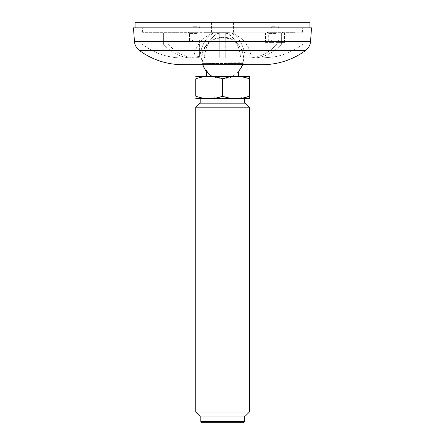 <?xml version="1.0" encoding="UTF-8"?>
<svg xmlns="http://www.w3.org/2000/svg" width="445" height="445" viewBox="0 0 445 445"><rect width="100%" height="100%" fill="white"/><g stroke="black" fill="none" stroke-linecap="round" stroke-linejoin="round"><path stroke-width="0.33" stroke-dasharray="2.23 1.67" d="M200.923 64.714L244.366 64.486L200.923 64.714L202.024 63.607L202.024 62.94L202.514 64.714L242.703 64.714L243.243 62.717L202.024 62.94L243.243 62.717L243.254 63.385L202.024 63.607L243.254 63.385L244.372 64.486L200.917 64.714L246.942 64.458L198.348 64.714L246.942 64.714L198.348 64.714M311.517 27.835L133.483 27.835M135.113 27.835L309.887 27.835L135.113 27.835M211.842 76.34L221.02 79.193L230.51 77.658L238.32 72.062L242.82 63.568L243.065 53.962L239.01 45.251L231.495 39.255L222.1 37.235A21.01 21.01 0 0 0 206.625 71.873L238.592 71.873L206.625 71.873M238.592 71.995L230.037 77.931L219.685 79.021L210.079 75.01L203.576 66.878L201.78 56.626L205.123 46.764L212.793 39.727L222.901 37.235C240 36.59 250.351 59.441 238.592 71.873L238.592 71.995M238.592 76.34L206.625 76.34L238.592 76.34M249.334 76.34L195.889 76.34M236.022 98.634L249.428 96.237L249.428 78.793C249.428 75.644 249.428 75.644 249.428 78.793L242.775 77.041M236.022 76.395L222.611 78.793C213.695 75.644 204.756 75.644 195.794 78.793L195.794 96.237L202.447 97.995M222.611 78.793L222.611 96.237L229.264 97.995M209.2 98.634L222.611 96.237M249.428 96.237C249.428 99.385 249.428 99.385 249.428 96.237M249.334 98.69L195.889 98.69M244.4 98.69L200.823 98.69L244.4 98.69M244.4 103.162L200.823 103.162L244.4 103.162M245.406 103.162L199.816 103.162M249.428 107.184L195.794 107.184M195.794 412.02L249.428 412.02M199.816 416.047L245.406 416.047M244.4 416.047L200.823 416.047L244.4 416.047M200.823 421.632L244.4 421.632M201.935 422.75L243.282 422.75M309.887 22.25L135.113 22.25M274.025 22.25L294.996 22.25L274.025 22.25M223.457 22.25L211.547 22.25L223.457 22.25M206.074 22.25L227.045 22.25L206.074 22.25M156.006 22.25L176.977 22.25L156.006 22.25M274.025 32.307L294.996 32.307L274.025 32.307M275.7 32.307L267.2 32.307L275.7 32.307M196.924 32.307L188.419 32.307L196.924 32.307M206.074 32.307L227.045 32.307L206.074 32.307M223.457 32.307L211.547 32.307L223.457 32.307M156.006 32.307L176.977 32.307L156.006 32.307M229.464 32.307L142.6 32.307L229.464 32.307M196.823 41.246L189.537 41.246L196.823 41.246M196.629 41.246L191.773 41.246L196.629 41.246M196.534 40.128L192.885 40.128L196.534 40.128M275.605 41.246L268.313 41.246L275.605 41.246M275.411 41.246L270.549 41.246L275.411 41.246M275.31 40.128L271.667 40.128L275.31 40.128M229.464 27.835L142.6 27.835L229.464 27.835M302.956 27.835L142.044 27.835L302.956 27.835L302.889 44.099C294.879 50.279 285.874 54.44 275.878 56.582L275.878 42.364L283.949 42.364L283.949 32.752L302.889 32.752L283.949 32.752L283.949 42.364L275.878 42.364L278.37 42.364L275.878 42.364L275.878 56.582C285.779 54.485 294.785 50.324 302.889 44.099L281.635 44.099C273.135 53.239 263.535 57.872 252.827 58.006L245.134 58.006A28.875 20.414 -90 0 0 231.94 33.419L232.607 33.419L231.94 33.419A28.875 20.414 -90 0 1 245.134 58.006L252.827 58.006C263.546 57.867 273.147 53.233 281.635 44.099L302.889 44.099L302.956 32.752M193.136 56.192C196 55.959 198.147 56.248 199.588 57.066C199.794 57.683 192.635 57.177 192.891 56.409L193.136 56.192M219.257 44.099L219.257 58.006L196.757 58.006C186.038 57.867 176.437 53.233 167.949 44.099C176.442 53.239 186.049 57.872 196.757 58.006L204.45 58.006A28.875 20.414 -90 0 1 217.644 33.419L219.257 33.419L217.644 33.419A28.875 20.414 -90 0 0 204.45 58.006L219.257 58.006L219.257 33.419L219.257 58.006L219.257 44.099L167.949 44.099L219.257 44.099L219.257 32.752L225.743 32.752L225.743 33.419L227.356 33.419L225.743 33.419L225.743 58.006L225.743 32.752L219.257 32.752L219.257 33.419L219.257 32.752L225.743 32.752L219.257 32.752L219.257 44.099M233.113 28.953L211.887 28.953L233.113 28.953L233.113 32.752L232.607 32.752L233.113 32.752M232.607 32.752L232.607 33.419A28.875 28.875 0 0 1 251.269 58.006L245.134 58.006L251.269 58.006A28.875 28.875 0 0 0 232.607 33.419L232.607 32.752L266.093 32.752L232.607 32.752M231.94 32.752L231.94 33.419L231.94 32.752L227.356 32.752L281.635 32.752L227.356 32.752L227.356 33.419A28.875 20.414 90 0 1 240.55 58.006L225.743 58.006L240.55 58.006A28.875 20.414 90 0 0 227.356 33.419L227.356 32.752L277.051 32.752L277.051 44.099C268.558 53.239 258.951 57.872 248.243 58.006L225.743 58.006L248.243 58.006C258.962 57.867 268.563 53.233 277.051 44.099L225.743 44.099L225.743 58.006L225.743 44.099L277.051 44.099L277.051 32.752L281.635 32.752L281.635 44.099L281.635 32.752L231.94 32.752M217.644 32.752L217.644 33.419L217.644 32.752L163.365 32.752L213.06 32.752L213.06 33.419L212.393 33.419L213.06 33.419A28.875 20.414 90 0 0 199.866 58.006A28.875 20.414 90 0 1 213.06 33.419L213.06 32.752L163.365 32.752L163.365 44.099C171.865 53.239 181.465 57.872 192.173 58.006L182.851 58.006L192.173 58.006C181.454 57.867 171.853 53.233 163.365 44.099L142.111 44.099C154.126 53.239 167.709 57.872 182.851 58.006L193.731 58.006A28.875 28.875 0 0 1 212.393 33.419A28.875 28.875 0 0 0 193.731 58.006L182.851 58.006C167.693 57.867 154.115 53.233 142.111 44.099L163.365 44.099L163.365 32.752L167.949 32.752L167.949 44.099L167.949 32.752L217.644 32.752M212.393 32.752L212.393 33.419L212.393 32.752L142.111 32.752L212.393 32.752M266.093 42.364L266.093 32.752L266.093 42.364L265.52 42.364L274.159 42.364L266.093 42.364M262.149 58.006L251.269 58.006L262.149 58.006L274.159 56.921L274.159 42.364L271.667 42.364L274.159 42.364L274.159 56.921L262.149 58.006M225.743 32.752L225.743 44.099L225.743 32.752M274.159 56.921L275.878 56.582L274.159 56.921M283.949 42.364L284.516 42.364L283.949 42.364M193.931 56.053L192.885 56.409C192.635 57.177 199.783 57.683 199.594 57.066C198.782 56.437 196.896 56.103 193.931 56.053M142.111 32.752L142.111 44.099L142.111 32.752M196.534 26.722L192.885 26.722L196.534 26.722M196.239 27.835L192.885 27.835L196.239 27.835M275.31 26.722L271.667 26.722L275.31 26.722M275.021 27.835L271.667 27.835L275.021 27.835M139.519 50.591L305.481 50.591M134.429 41.363L310.571 41.363M196.823 33.425L189.537 33.425L196.823 33.425M275.605 33.425L268.313 33.425L275.605 33.425M294.996 32.307L294.996 22.25M273.987 32.307L273.987 22.25M189.537 33.425L188.419 32.307L189.537 33.425L189.537 41.246L189.537 33.425M202.942 33.425L204.06 32.307L202.942 33.425L202.942 41.246L202.942 33.425M268.313 41.246L268.313 33.425C268.558 33.191 268.185 32.819 267.2 32.307M281.724 41.246L281.724 33.425L282.842 32.307M192.885 40.128L191.773 41.246L192.885 40.128L192.885 56.409L192.885 40.128M199.594 40.128L200.712 41.246L199.594 40.128L199.594 57.066L199.594 40.128M271.667 42.364L271.667 40.128L270.549 41.246M278.37 42.364L278.37 40.128L279.488 41.246M176.977 32.307L176.977 22.25M155.967 32.307L155.967 22.25M233.453 32.307L233.453 22.25M211.547 32.307L211.547 22.25M227.045 32.307L227.045 22.25M206.035 32.307L206.035 22.25M302.4 32.307L302.4 27.835M142.6 32.307L142.6 27.835M211.887 28.953L211.887 32.752M265.52 42.364L265.52 32.752M284.516 42.364L284.516 32.752M142.044 27.835L142.044 32.752M199.594 27.835L199.594 26.722L199.594 27.835M192.885 27.835L192.885 26.722L192.885 27.835M278.37 27.835L278.37 26.722M271.667 27.835L271.667 26.722"/><path stroke-width="0.67" d="M238.592 71.995L242.703 64.714L262.283 64.714L182.717 64.714L202.514 64.714L206.113 71.384L211.842 76.34M200.917 64.714L246.942 64.714M305.481 50.591L139.519 50.591C136.47 48.26 134.774 45.184 134.429 41.363L310.571 41.363C310.226 45.184 308.53 48.26 305.481 50.591C292.576 59.88 278.181 64.586 262.283 64.714M134.429 41.363L133.483 27.835L311.517 27.835L310.571 41.363M238.592 76.34L238.592 71.873M195.794 76.395L249.428 76.395M195.794 78.793C204.706 75.644 213.65 75.644 222.611 78.793C231.528 75.644 240.467 75.644 249.428 78.793C249.428 75.644 249.428 75.644 249.428 78.793L249.428 96.237C240.511 99.385 231.572 99.385 222.611 96.237C213.695 99.385 204.756 99.385 195.794 96.237C195.794 99.385 195.794 99.385 195.794 96.237C195.794 99.385 195.794 99.385 195.794 96.237L195.794 78.793C195.794 75.644 195.794 75.644 195.794 78.793C195.794 75.644 195.794 75.644 195.794 78.793M242.775 77.041L236.022 76.395M229.264 97.995L236.022 98.634M202.447 97.995L209.2 98.634M222.611 78.793L222.611 96.237M249.428 96.237C249.428 99.385 249.428 99.385 249.428 96.237M195.794 98.634L249.428 98.634M244.4 103.162L244.4 98.69M199.816 103.162L245.406 103.162L249.428 107.184L195.794 107.184L199.816 103.162M195.794 412.02L199.816 416.047L245.406 416.047L249.428 412.02L195.794 412.02L195.794 107.184M249.428 412.02L249.428 107.184M244.4 421.632L200.823 421.632L201.935 422.75L243.282 422.75L244.4 421.632L244.4 416.047M135.113 27.835L135.113 22.25L309.887 22.25L309.887 27.835M139.519 50.591C152.424 59.88 166.819 64.586 182.717 64.714M206.625 76.34L206.625 71.873M200.823 103.162L200.823 98.69M200.823 421.632L200.823 416.047"/></g></svg>
